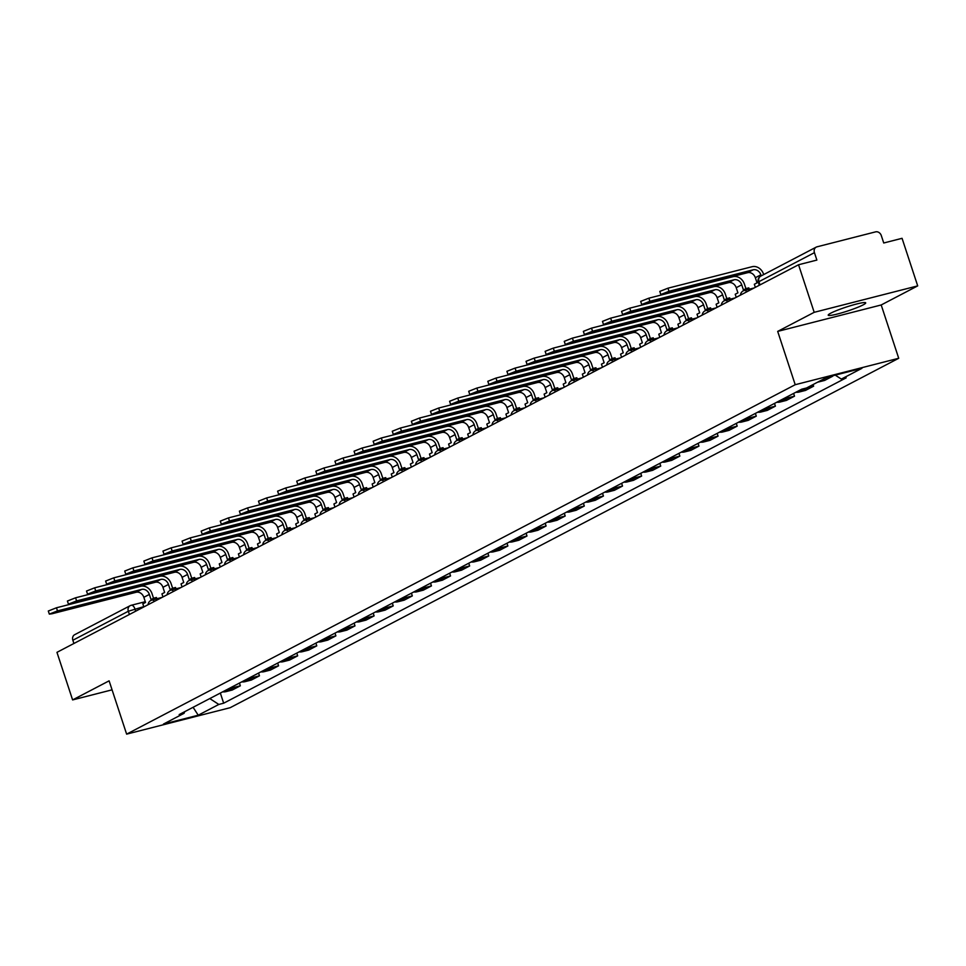 <?xml version="1.0" encoding="UTF-8"?>
<svg xmlns="http://www.w3.org/2000/svg" width="966" height="966" viewBox="0 0 966 966"><rect width="100%" height="100%" fill="white"/><g stroke="black" fill="none" stroke-linecap="round" stroke-linejoin="round"><path stroke-width="1.45" d="M830.808 313.153A19.743 2.089 161.8 0 0 828.212 315.194A19.743 2.089 161.8 0 0 842.316 312.658A19.743 2.089 161.8 0 0 863.109 304.906A19.743 2.089 161.8 0 0 865.705 302.865A19.743 2.089 161.8 0 0 851.601 305.389A19.743 2.089 161.8 0 0 830.808 313.153M917.7 285.888L814.193 312.32L798.544 264.756L56.958 652.34L72.607 699.915L109.11 680.837L126.631 734.136L230.149 707.704L898.718 358.277L881.197 304.966L917.7 285.888L902.063 238.312L883.733 242.997L881.306 235.583A5.059 4.238 62.4 0 0 875.594 231.864L817.007 246.825A5.059 4.238 62.4 0 0 816.234 247.115A5.059 4.238 62.4 0 0 814.435 252.657L758.938 281.661L758.274 282.193L759.288 285.272M814.193 312.32L777.69 331.398L795.211 384.71L126.631 734.136M798.544 264.756L816.874 260.071L814.435 252.657M72.607 699.915L112.068 689.833M73.911 643.477L72.848 640.253A5.059 4.238 -117.6 0 1 74.648 634.71L130.132 605.706A5.059 4.238 62.4 0 0 128.333 611.249L72.848 640.253M222.663 691.837A11.64 9.757 62.4 0 0 225.947 691.644L232.263 690.026L240.341 685.8L234.038 687.418A11.64 9.757 -117.6 0 1 230.741 687.611M239.447 683.059L240.341 685.8M241.766 681.851A11.64 9.757 62.4 0 0 245.062 681.658L251.365 680.04L259.456 675.814L253.14 677.432A11.64 9.757 -117.6 0 1 249.856 677.625M258.55 673.073L259.456 675.814M260.88 671.865A11.64 9.757 62.4 0 0 264.165 671.672L270.48 670.054L278.57 665.828L272.255 667.446A11.64 9.757 -117.6 0 1 268.971 667.639M277.665 663.087L278.57 665.828M279.995 661.879A11.64 9.757 62.4 0 0 283.279 661.674L289.595 660.068L297.673 655.842L291.358 657.46A11.64 9.757 -117.6 0 1 288.073 657.653M296.779 653.101L297.673 655.842M299.098 651.881A11.64 9.757 62.4 0 0 302.382 651.688L308.697 650.082L316.788 645.856L310.472 647.462A11.64 9.757 -117.6 0 1 307.188 647.655M315.882 643.115L316.788 645.856M318.212 641.895A11.64 9.757 62.4 0 0 321.497 641.702L327.812 640.096L335.89 635.87L329.575 637.475A11.64 9.757 -117.6 0 1 326.291 637.669M334.997 633.128L335.89 635.87M337.315 631.909A11.64 9.757 62.4 0 0 340.6 631.716L346.915 630.11L355.005 625.883L348.69 627.489A11.64 9.757 -117.6 0 1 345.405 627.683M354.099 623.142L355.005 625.883M356.43 621.923A11.64 9.757 62.4 0 0 359.714 621.73L366.029 620.112L374.108 615.897L367.792 617.503A11.64 9.757 -117.6 0 1 364.508 617.697M373.214 613.156L374.108 615.897M375.533 611.937A11.64 9.757 62.4 0 0 378.817 611.744L385.132 610.126L393.222 605.899L386.907 607.517A11.64 9.757 -117.6 0 1 383.623 607.711M392.317 603.17L393.222 605.899M394.647 601.951A11.64 9.757 62.4 0 0 397.932 601.758L404.247 600.14L412.325 595.913L406.01 597.531A11.64 9.757 -117.6 0 1 402.725 597.725M411.431 593.172L412.325 595.913M413.75 591.965A11.64 9.757 62.4 0 0 417.034 591.772L423.35 590.154L431.44 585.927L425.125 587.545A11.64 9.757 -117.6 0 1 421.84 587.739M430.534 583.186L431.44 585.927M432.865 581.979A11.64 9.757 62.4 0 0 436.149 581.786L442.464 580.168L450.542 575.941L444.239 577.559A11.64 9.757 -117.6 0 1 440.943 577.753M449.649 573.2L450.542 575.941M451.967 571.993A11.64 9.757 62.4 0 0 455.264 571.787L461.567 570.182L469.657 565.955L463.342 567.573A11.64 9.757 -117.6 0 1 460.058 567.766M468.752 563.214L469.657 565.955M471.082 561.995A11.64 9.757 62.4 0 0 474.366 561.801L480.682 560.195L488.772 555.969L482.457 557.575A11.64 9.757 -117.6 0 1 479.172 557.768M487.866 553.228L488.772 555.969M490.197 552.009A11.64 9.757 62.4 0 0 493.481 551.815L499.796 550.209L507.875 545.983L501.559 547.589A11.64 9.757 -117.6 0 1 498.275 547.782M506.981 543.242L507.875 545.983M509.299 542.023A11.64 9.757 62.4 0 0 512.584 541.829L518.899 540.223L526.989 535.997L520.674 537.603A11.64 9.757 -117.6 0 1 517.39 537.796M526.084 533.256L526.989 535.997M528.414 532.037A11.64 9.757 62.4 0 0 531.698 531.843L538.014 530.225L546.092 526.011L539.777 527.617A11.64 9.757 -117.6 0 1 536.492 527.81M545.198 523.27L546.092 526.011M547.517 522.051A11.64 9.757 62.4 0 0 550.801 521.857L557.116 520.239L565.207 516.013L558.891 517.631A11.64 9.757 -117.6 0 1 555.607 517.824M564.301 513.284L565.207 516.013M566.631 512.065A11.64 9.757 62.4 0 0 569.916 511.871L576.231 510.253L584.309 506.027L577.994 507.645A11.64 9.757 -117.6 0 1 574.71 507.838M583.416 503.286L584.309 506.027M585.734 502.079A11.64 9.757 62.4 0 0 589.019 501.885L595.334 500.267L603.424 496.041L597.109 497.659A11.64 9.757 -117.6 0 1 593.824 497.852M602.518 493.3L603.424 496.041M604.849 492.092A11.64 9.757 62.4 0 0 608.133 491.899L614.448 490.281L622.527 486.055L616.211 487.673A11.64 9.757 -117.6 0 1 612.927 487.866M621.633 483.314L622.527 486.055M623.951 482.106A11.64 9.757 62.4 0 0 627.236 481.901L633.551 480.295L641.641 476.069L635.326 477.687A11.64 9.757 -117.6 0 1 632.042 477.88M640.736 473.328L641.641 476.069M643.066 472.108A11.64 9.757 62.4 0 0 646.351 471.915L652.666 470.309L660.744 466.083L654.441 467.689A11.64 9.757 -117.6 0 1 651.144 467.894M659.85 463.342L660.744 466.083M662.169 462.122A11.64 9.757 62.4 0 0 665.465 461.929L671.768 460.323L679.859 456.097L673.543 457.703A11.64 9.757 -117.6 0 1 670.259 457.896M678.953 453.356L679.859 456.097M681.284 452.136A11.64 9.757 62.4 0 0 684.568 451.943L690.883 450.337L698.973 446.111L692.658 447.717A11.64 9.757 -117.6 0 1 689.374 447.91M698.068 443.37L698.973 446.111M700.398 442.15A11.64 9.757 62.4 0 0 703.683 441.957L709.998 440.339L718.076 436.125L711.761 437.731A11.64 9.757 -117.6 0 1 708.476 437.924M717.183 433.384L718.076 436.125M719.501 432.164A11.64 9.757 62.4 0 0 722.785 431.971L729.101 430.353L737.191 426.127L730.876 427.745A11.64 9.757 -117.6 0 1 727.591 427.938M736.285 423.398L737.191 426.127M738.616 422.178A11.64 9.757 62.4 0 0 741.9 421.985L748.215 420.367L756.293 416.141L749.978 417.759A11.64 9.757 -117.6 0 1 746.694 417.952M755.4 413.4L756.293 416.141M757.718 412.192A11.64 9.757 62.4 0 0 761.003 411.999L767.318 410.381L775.408 406.155L769.093 407.773A11.64 9.757 -117.6 0 1 765.809 407.966M774.503 403.414L775.408 406.155M776.833 402.206A11.64 9.757 62.4 0 0 780.117 402.013L786.433 400.395L794.511 396.169L788.196 397.787A11.64 9.757 -117.6 0 1 784.911 397.98M793.617 393.428L794.511 396.169M795.936 392.22A11.64 9.757 62.4 0 0 799.22 392.015L805.535 390.409L813.626 386.183L807.31 387.801A11.64 9.757 -117.6 0 1 806.598 387.946M813.082 384.553L813.626 386.183M817.622 382.186A11.64 9.757 62.4 0 0 818.335 382.029L824.65 380.423L832.728 376.197L826.413 377.803A11.64 9.757 -117.6 0 1 825.701 377.96M209.791 698.563L218.811 704.443L198.235 715.202L163.447 724.077L184.035 713.331L184.772 711.64M218.811 704.443L223.677 703.2L846.192 377.839L841.326 379.083L861.913 368.336L827.125 377.211L806.55 387.97L801.683 389.213L179.169 714.574L184.035 713.331M898.718 358.277L795.211 384.71M881.197 304.966L777.69 331.398M220.333 693.045L223.677 703.2M841.326 379.083L835.264 375.134M198.235 715.202L193.079 707.293M57.489 610.898L49.326 614.11L51.971 613.772L136.134 592.279L141.64 589.405L57.489 610.898L56.463 607.783L140.625 586.29A10.119 8.477 -117.6 0 1 152.048 593.74L153.534 598.268M49.326 614.11L48.3 611.007L56.463 607.783M154.174 599.5L153.739 598.159L151.046 599.572L149.356 594.428A6.834 5.724 62.4 0 0 141.64 589.405M153.739 598.159L156.432 597.471L156.866 598.811M143.849 606.926L142.835 603.859L145.528 602.446L143.837 597.314A6.834 5.724 62.4 0 0 136.134 592.279M76.592 600.912L68.429 604.124L71.086 603.786L155.236 582.293L160.754 579.419L76.592 600.912L75.577 597.797L159.728 576.304A10.119 8.477 -117.6 0 1 171.151 583.754L172.636 588.282M68.429 604.124L67.415 601.021L75.577 597.797M173.288 589.514L172.842 588.173L170.149 589.574L168.458 584.442A6.834 5.724 62.4 0 0 160.754 579.419M172.842 588.173L175.534 587.485L175.981 588.825M162.952 596.94L161.95 593.873L164.643 592.46L162.952 587.316A6.834 5.724 62.4 0 0 155.236 582.293M95.706 590.914L87.544 594.138L90.188 593.8L174.351 572.307L179.857 569.421L95.706 590.914L94.68 587.811L178.843 566.317A10.119 8.477 -117.6 0 1 190.266 573.768L191.751 578.296M87.544 594.138L86.517 591.035L94.68 587.811M192.391 579.528L191.956 578.187L189.264 579.588L187.573 574.456A6.834 5.724 62.4 0 0 179.857 569.421M191.956 578.187L194.649 577.499L195.084 578.839M182.067 586.954L181.053 583.887L183.745 582.474L182.055 577.33A6.834 5.724 62.4 0 0 174.351 572.307M114.809 580.928L106.646 584.152L109.303 583.814L193.454 562.321L198.972 559.435L114.809 580.928L113.795 577.825L197.945 556.331A10.119 8.477 -117.6 0 1 209.368 563.782L210.866 568.298M106.646 584.152L105.632 581.049L113.795 577.825M211.506 569.542L211.071 568.201L208.366 569.602L206.676 564.47A6.834 5.724 62.4 0 0 198.972 559.435M211.071 568.201L213.752 567.513L214.198 568.853M201.169 576.968L200.167 573.889L202.86 572.488L201.169 567.344A6.834 5.724 62.4 0 0 193.454 562.321M133.924 570.942L125.761 574.166L128.406 573.828L212.568 552.335L218.075 549.449L133.924 570.942L132.897 567.839L217.06 546.345A10.119 8.477 -117.6 0 1 228.483 553.796L229.968 558.312M125.761 574.166L124.735 571.051L132.897 567.839M230.62 559.555L230.174 558.203L227.481 559.616L225.79 554.472A6.834 5.724 62.4 0 0 218.075 549.449M230.174 558.203L232.866 557.527L233.301 558.867M220.284 566.982L219.27 563.903L221.963 562.502L220.272 557.358A6.834 5.724 62.4 0 0 212.568 552.335M153.039 560.956L144.864 564.18L147.52 563.842L231.671 542.349L237.189 539.463L153.039 560.956L152.012 557.853L236.163 536.359A10.119 8.477 -117.6 0 1 247.586 543.798L249.083 548.326M144.864 564.18L143.849 561.065L152.012 557.853M249.723 549.557L249.288 548.217L246.584 549.63L244.893 544.486A6.834 5.724 62.4 0 0 237.189 539.463M249.288 548.217L251.969 547.529L252.416 548.869M239.387 556.996L238.385 553.916L241.077 552.516L239.387 547.372A6.834 5.724 62.4 0 0 231.671 542.349M172.141 550.97L163.979 554.194L166.635 553.856L250.786 532.363L256.292 529.477L172.141 550.97L171.115 547.867L255.278 526.373A10.119 8.477 -117.6 0 1 266.701 533.812L268.186 538.34M163.979 554.194L162.952 551.079L171.115 547.867M268.838 539.571L268.391 538.231L265.698 539.644L264.008 534.5A6.834 5.724 62.4 0 0 256.292 529.477M268.391 538.231L271.084 537.543L271.531 538.883M258.502 547.01L257.487 543.93L260.18 542.518L258.502 537.386A6.834 5.724 62.4 0 0 250.786 532.363M191.256 540.984L183.081 544.196L185.738 543.858L269.888 522.365L275.407 519.491L191.256 540.984L190.23 537.881L274.38 516.375A10.119 8.477 -117.6 0 1 285.803 523.826L287.3 528.354M183.081 544.196L182.067 541.093L190.23 537.881M287.94 529.585L287.506 528.245L284.813 529.658L283.123 524.514A6.834 5.724 62.4 0 0 275.407 519.491M287.506 528.245L290.198 527.557L290.633 528.897M277.616 537.024L276.602 533.944L279.295 532.532L277.604 527.4A6.834 5.724 62.4 0 0 269.888 522.365M210.359 530.998L202.196 534.21L204.852 533.872L289.003 512.378L294.509 509.505L210.359 530.998L209.344 527.883L293.495 506.389A10.119 8.477 -117.6 0 1 304.918 513.84L306.403 518.368M202.196 534.21L201.169 531.107L209.344 527.883M307.055 519.599L306.608 518.259L303.916 519.672L302.225 514.528A6.834 5.724 62.4 0 0 294.509 509.505M306.608 518.259L309.301 517.571L309.748 518.911M296.719 527.025L295.705 523.958L298.409 522.546L296.719 517.414A6.834 5.724 62.4 0 0 289.003 512.378M229.473 521.012L221.311 524.224L223.955 523.886L308.118 502.392L313.624 499.519L229.473 521.012L228.447 517.897L312.598 496.403A10.119 8.477 -117.6 0 1 324.033 503.854L325.518 508.382M221.311 524.224L220.284 521.121L228.447 517.897M326.158 509.613L325.723 508.273L323.03 509.686L321.34 504.542A6.834 5.724 62.4 0 0 313.624 499.519M325.723 508.273L328.416 507.585L328.851 508.925M315.834 517.039L314.819 513.972L317.512 512.56L315.822 507.428A6.834 5.724 62.4 0 0 308.118 502.392M248.576 511.026L240.413 514.238L243.07 513.9L327.22 492.406L332.739 489.533L248.576 511.026L247.562 507.911L331.712 486.417A10.119 8.477 -117.6 0 1 343.135 493.868L344.62 498.396M240.413 514.238L239.387 511.135L247.562 507.911M345.273 499.627L344.826 498.287L342.133 499.688L340.443 494.556A6.834 5.724 62.4 0 0 332.739 489.533M344.826 498.287L347.519 497.599L347.965 498.939M334.936 507.053L333.922 503.986L336.627 502.574L334.936 497.43A6.834 5.724 62.4 0 0 327.22 492.406M267.691 501.028L259.528 504.252L262.172 503.914L346.335 482.42L351.841 479.534L267.691 501.028L266.664 497.925L350.815 476.431A10.119 8.477 -117.6 0 1 362.25 483.881L363.735 488.41M259.528 504.252L258.502 501.149L266.664 497.925M364.375 489.641L363.94 488.301L361.248 489.702L359.557 484.57A6.834 5.724 62.4 0 0 351.841 479.534M363.94 488.301L366.633 487.613L367.068 488.953M354.051 497.067L353.037 494L355.73 492.588L354.039 487.444A6.834 5.724 62.4 0 0 346.335 482.42M286.793 491.042L278.631 494.266L281.287 493.928L365.438 472.434L370.956 469.548L286.793 491.042L285.779 487.939L369.93 466.445A10.119 8.477 -117.6 0 1 381.353 473.895L382.838 478.411M278.631 494.266L277.616 491.163L285.779 487.939M383.49 479.655L383.043 478.315L380.35 479.716L378.66 474.584A6.834 5.724 62.4 0 0 370.956 469.548M383.043 478.315L385.736 477.627L386.183 478.967M373.154 487.081L372.151 484.002L374.844 482.602L373.154 477.458A6.834 5.724 62.4 0 0 365.438 472.434M305.908 481.056L297.745 484.28L300.39 483.942L384.553 462.448L390.059 459.562L305.908 481.056L304.882 477.953L389.044 456.459A10.119 8.477 -117.6 0 1 400.467 463.909L401.953 468.425M297.745 484.28L296.719 481.165L304.882 477.953M402.593 469.669L402.158 468.317L399.465 469.73L397.775 464.586A6.834 5.724 62.4 0 0 390.059 459.562M402.158 468.317L404.851 467.641L405.285 468.981M392.268 477.095L391.254 474.016L393.947 472.615L392.256 467.472A6.834 5.724 62.4 0 0 384.553 462.448M325.011 471.07L316.848 474.294L319.505 473.956L403.655 452.462L409.173 449.576L325.011 471.07L323.996 467.967L408.147 446.473A10.119 8.477 -117.6 0 1 419.57 453.911L421.067 458.439M316.848 474.294L315.834 471.179L323.996 467.967M421.707 459.671L421.273 458.331L418.568 459.744L416.877 454.6A6.834 5.724 62.4 0 0 409.173 449.576M421.273 458.331L423.953 457.642L424.4 458.983M411.371 467.109L410.369 464.03L413.062 462.629L411.371 457.486A6.834 5.724 62.4 0 0 403.655 452.462M344.125 461.084L335.963 464.308L338.607 463.97L422.77 442.476L428.276 439.59L344.125 461.084L343.099 457.981L427.262 436.487A10.119 8.477 -117.6 0 1 438.685 443.925L440.17 448.453M335.963 464.308L334.936 461.193L343.099 457.981M440.822 449.685L440.375 448.345L437.683 449.758L435.992 444.614A6.834 5.724 62.4 0 0 428.276 439.59M440.375 448.345L443.068 447.656L443.503 448.997M430.486 457.123L429.472 454.044L432.164 452.631L430.474 447.5A6.834 5.724 62.4 0 0 422.77 442.476M363.24 451.098L355.065 454.31L357.722 453.972L441.873 432.478L447.391 429.604L363.24 451.098L362.214 447.995L446.364 426.489A10.119 8.477 -117.6 0 1 457.787 433.939L459.285 438.467M355.065 454.31L354.051 451.207L362.214 447.995M459.925 439.699L459.49 438.359L456.785 439.772L455.095 434.628A6.834 5.724 62.4 0 0 447.391 429.604M459.49 438.359L462.171 437.67L462.617 439.011M449.588 447.137L448.586 444.058L451.279 442.645L449.588 437.513A6.834 5.724 62.4 0 0 441.873 432.478M382.343 441.112L374.18 444.324L376.837 443.986L460.987 422.492L466.493 419.618L382.343 441.112L381.316 437.996L465.479 416.503A10.119 8.477 -117.6 0 1 476.902 423.953L478.387 428.481M374.18 444.324L373.154 441.22L381.316 437.996M479.039 429.713L478.593 428.373L475.9 429.785L474.209 424.642A6.834 5.724 62.4 0 0 466.493 419.618M478.593 428.373L481.285 427.684L481.732 429.025M468.703 437.139L467.689 434.072L470.382 432.659L468.703 427.527A6.834 5.724 62.4 0 0 460.987 422.492M401.458 431.126L393.283 434.338L395.939 434L480.09 412.506L485.608 409.632L401.458 431.126L400.431 428.01L484.582 406.517A10.119 8.477 -117.6 0 1 496.005 413.967L497.502 418.495M393.283 434.338L392.268 431.234L400.431 428.01M498.142 419.727L497.707 418.387L495.015 419.799L493.324 414.655A6.834 5.724 62.4 0 0 485.608 409.632M497.707 418.387L500.4 417.698L500.835 419.039M487.818 427.153L486.804 424.086L489.496 422.673L487.806 417.541A6.834 5.724 62.4 0 0 480.09 412.506M420.56 421.14L412.397 424.352L415.054 424.014L499.205 402.52L504.711 399.646L420.56 421.14L419.546 418.024L503.697 396.531A10.119 8.477 -117.6 0 1 515.12 403.981L516.605 408.509M412.397 424.352L411.371 421.248L419.546 418.024M517.257 409.741L516.81 408.401L514.117 409.801L512.427 404.669A6.834 5.724 62.4 0 0 504.711 399.646M516.81 408.401L519.503 407.712L519.95 409.053M506.921 417.167L505.906 414.1L508.611 412.687L506.921 407.543A6.834 5.724 62.4 0 0 499.205 402.52M439.675 411.142L431.512 414.366L434.157 414.028L518.319 392.534L523.826 389.648L439.675 411.142L438.649 408.038L522.799 386.545A10.119 8.477 -117.6 0 1 534.234 393.995L535.719 398.523M431.512 414.366L430.486 411.262L438.649 408.038M536.359 399.755L535.925 398.415L533.232 399.815L531.542 394.683A6.834 5.724 62.4 0 0 523.826 389.648M535.925 398.415L538.617 397.726L539.052 399.067M526.035 407.181L525.021 404.114L527.714 402.701L526.023 397.557A6.834 5.724 62.4 0 0 518.319 392.534M458.778 401.156L450.615 404.38L453.271 404.042L537.422 382.548L542.94 379.662L458.778 401.156L457.763 398.052L541.914 376.559A10.119 8.477 -117.6 0 1 553.337 384.009L554.822 388.525M450.615 404.38L449.588 401.276L457.763 398.052M555.474 389.769L555.027 388.429L552.335 389.829L550.644 384.697A6.834 5.724 62.4 0 0 542.94 379.662M555.027 388.429L557.72 387.74L558.167 389.081M545.138 397.195L544.124 394.116L546.828 392.715L545.138 387.571A6.834 5.724 62.4 0 0 537.422 382.548M477.892 391.17L469.73 394.394L472.374 394.056L556.537 372.562L562.043 369.676L477.892 391.17L476.866 388.066L561.017 366.573A10.119 8.477 -117.6 0 1 572.452 374.023L573.937 378.539M469.73 394.394L468.703 391.278L476.866 388.066M574.577 379.783L574.142 378.43L571.449 379.843L569.759 374.699A6.834 5.724 62.4 0 0 562.043 369.676M574.142 378.43L576.835 377.754L577.27 379.095M564.253 387.209L563.238 384.13L565.931 382.729L564.241 377.585A6.834 5.724 62.4 0 0 556.537 372.562M496.995 381.184L488.832 384.408L491.489 384.07L575.639 362.576L581.158 359.69L496.995 381.184L495.981 378.08L580.131 356.587A10.119 8.477 -117.6 0 1 591.554 364.025L593.039 368.553M488.832 384.408L487.818 381.292L495.981 378.08M593.692 369.785L593.245 368.444L590.552 369.857L588.862 364.713A6.834 5.724 62.4 0 0 581.158 359.69M593.245 368.444L595.937 367.756L596.384 369.109M583.355 377.223L582.353 374.144L585.046 372.743L583.355 367.599A6.834 5.724 62.4 0 0 575.639 362.576M516.11 371.198L507.947 374.422L510.591 374.084L594.754 352.59L600.26 349.704L516.11 371.198L515.083 368.094L599.246 346.601A10.119 8.477 -117.6 0 1 610.669 354.039L612.154 358.567M507.947 374.422L506.921 371.306L515.083 368.094M612.794 359.799L612.359 358.458L609.667 359.871L607.976 354.727A6.834 5.724 62.4 0 0 600.26 349.704M612.359 358.458L615.052 357.77L615.487 359.111M602.47 367.237L601.456 364.158L604.148 362.757L602.458 357.613A6.834 5.724 62.4 0 0 594.754 352.59M535.212 361.212L527.05 364.424L529.706 364.085L613.857 342.592L619.375 339.718L535.212 361.212L534.198 358.108L618.349 336.615A10.119 8.477 -117.6 0 1 629.772 344.053L631.257 348.581M527.05 364.424L526.035 361.32L534.198 358.108M631.909 349.813L631.474 348.472L628.769 349.885L627.079 344.741A6.834 5.724 62.4 0 0 619.375 339.718M631.474 348.472L634.155 347.784L634.602 349.124M621.573 357.251L620.57 354.172L623.263 352.759L621.573 347.627A6.834 5.724 62.4 0 0 613.857 342.592M554.327 351.226L546.164 354.437L548.809 354.099L632.972 332.606L638.478 329.732L554.327 351.226L553.301 348.11L637.463 326.617A10.119 8.477 -117.6 0 1 648.886 334.067L650.372 338.595M546.164 354.437L545.138 351.334L553.301 348.11M651.024 339.827L650.577 338.486L647.884 339.899L646.194 334.755A6.834 5.724 62.4 0 0 638.478 329.732M650.577 338.486L653.27 337.798L653.704 339.138M640.687 347.253L639.673 344.186L642.366 342.773L640.675 337.641A6.834 5.724 62.4 0 0 632.972 332.606M573.442 341.24L565.267 344.451L567.923 344.113L652.074 322.62L657.592 319.746L573.442 341.24L572.415 338.124L656.566 316.631A10.119 8.477 -117.6 0 1 667.989 324.081L669.486 328.609M565.267 344.451L564.253 341.348L572.415 338.124M670.126 329.841L669.692 328.5L666.987 329.913L665.296 324.769A6.834 5.724 62.4 0 0 657.592 319.746M669.692 328.5L672.372 327.812L672.819 329.152M659.79 337.267L658.788 334.2L661.481 332.787L659.79 327.655A6.834 5.724 62.4 0 0 652.074 322.62M592.544 331.253L584.382 334.465L587.038 334.127L671.189 312.634L676.695 309.76L592.544 331.253L591.518 328.138L675.681 306.645A10.119 8.477 -117.6 0 1 687.104 314.095L688.589 318.623M584.382 334.465L583.355 331.362L591.518 328.138M689.241 319.855L688.794 318.514L686.102 319.915L684.411 314.783A6.834 5.724 62.4 0 0 676.695 309.76M688.794 318.514L691.487 317.826L691.934 319.166M678.905 327.281L677.89 324.214L680.583 322.801L678.905 317.657A6.834 5.724 62.4 0 0 671.189 312.634M611.659 321.255L603.484 324.479L606.141 324.141L690.292 302.648L695.81 299.762L611.659 321.255L610.633 318.152L694.783 296.659A10.119 8.477 -117.6 0 1 706.206 304.109L707.704 308.637M603.484 324.479L602.47 321.376L610.633 318.152M708.344 309.869L707.909 308.528L705.216 309.929L703.526 304.797A6.834 5.724 62.4 0 0 695.81 299.762M707.909 308.528L710.602 307.84L711.036 309.18M698.02 317.295L697.005 314.228L699.698 312.815L698.007 307.671A6.834 5.724 62.4 0 0 690.292 302.648M630.762 311.269L622.599 314.493L625.256 314.155L709.406 292.662L714.912 289.776L630.762 311.269L629.747 308.166L713.898 286.673A10.119 8.477 -117.6 0 1 725.321 294.123L726.806 298.651M622.599 314.493L621.573 311.39L629.747 308.166M727.458 299.883L727.012 298.542L724.319 299.943L722.628 294.811A6.834 5.724 62.4 0 0 714.912 289.776M727.012 298.542L729.704 297.854L730.151 299.194M717.122 307.309L716.108 304.23L718.813 302.829L717.122 297.685A6.834 5.724 62.4 0 0 709.406 292.662M649.877 301.283L641.714 304.507L644.358 304.169L728.521 282.676L734.027 279.79L649.877 301.283L648.85 298.18L733.001 276.687A10.119 8.477 -117.6 0 1 744.436 284.137L745.921 288.653M641.714 304.507L640.687 301.392L648.85 298.18M746.561 289.897L746.126 288.556L743.434 289.957L741.743 284.825A6.834 5.724 62.4 0 0 734.027 279.79M746.126 288.556L748.819 287.868L749.254 289.208M736.237 297.323L735.223 294.244L737.915 292.843L736.225 287.699A6.834 5.724 62.4 0 0 728.521 282.676M668.979 291.297L660.816 294.521L663.473 294.183L747.624 272.69L753.142 269.804L668.979 291.297L667.965 288.194L752.116 266.701A10.119 8.477 -117.6 0 1 763.538 274.139L763.683 274.586M660.816 294.521L659.79 291.406L667.965 288.194M761.196 275.878L760.846 274.827A6.834 5.724 62.4 0 0 753.142 269.804M755.34 287.337L754.325 284.258L757.03 282.857L755.34 277.713A6.834 5.724 62.4 0 0 747.624 272.69M143.753 606.66L128.333 611.249L129.396 614.485M135.687 611.2L134.926 608.906A5.059 2.717 75.7 0 0 131.231 605.284A5.059 5.059 0 0 0 130.132 605.706A5.059 4.238 62.4 0 1 130.905 605.404A5.059 2.717 75.7 0 1 131.231 605.284L145.286 601.697M807.31 387.801L799.22 392.015M788.196 397.787L780.117 402.013M769.093 407.773L761.003 411.999M749.978 417.759L741.9 421.985M730.876 427.745L722.785 431.971M711.761 437.731L703.683 441.957M692.658 447.717L684.568 451.943M673.543 457.703L665.465 461.929M654.441 467.689L646.351 471.915M635.326 477.687L627.236 481.901M616.211 487.673L608.133 491.899M597.109 497.659L589.019 501.885M577.994 507.645L569.916 511.871M558.891 517.631L550.801 521.857M539.777 527.617L531.698 531.843M520.674 537.603L512.584 541.829M501.559 547.589L493.481 551.815M482.457 557.575L474.366 561.801M463.342 567.573L455.264 571.787M444.239 577.559L436.149 581.786M425.125 587.545L417.034 591.772M406.01 597.531L397.932 601.758M386.907 607.517L378.817 611.744M367.792 617.503L359.714 621.73M348.69 627.489L340.6 631.716M329.575 637.475L321.497 641.702M310.472 647.462L302.382 651.688M291.358 657.46L283.279 661.674M272.255 667.446L264.165 671.672M253.14 677.432L245.062 681.658M234.038 687.418L225.947 691.644M826.413 377.803L818.335 382.029M154.427 601.395A5.059 2.717 -104.3 0 0 151.904 600.079A5.059 2.717 -104.3 0 0 151.59 600.2M173.542 591.409A5.059 2.717 -104.3 0 0 171.018 590.093A5.059 2.717 -104.3 0 0 170.692 590.214M192.645 581.423A5.059 2.717 -104.3 0 0 190.121 580.107A5.059 2.717 -104.3 0 0 189.807 580.228M211.759 571.437A5.059 2.717 -104.3 0 0 209.236 570.121A5.059 2.717 -104.3 0 0 208.922 570.242M230.874 561.451A5.059 2.717 -104.3 0 0 228.35 560.135A5.059 2.717 -104.3 0 0 228.024 560.256M249.977 551.465A5.059 2.717 -104.3 0 0 247.453 550.137A5.059 2.717 -104.3 0 0 247.139 550.27M269.091 541.479A5.059 2.717 -104.3 0 0 266.568 540.151A5.059 2.717 -104.3 0 0 266.242 540.272M288.194 531.481A5.059 2.717 -104.3 0 0 285.67 530.165A5.059 2.717 -104.3 0 0 285.356 530.286M307.309 521.495A5.059 2.717 -104.3 0 0 304.785 520.179A5.059 2.717 -104.3 0 0 304.459 520.3M326.411 511.509A5.059 2.717 -104.3 0 0 323.888 510.193A5.059 2.717 -104.3 0 0 323.574 510.314M345.526 501.523A5.059 2.717 -104.3 0 0 343.002 500.207A5.059 2.717 -104.3 0 0 342.676 500.328M364.629 491.537A5.059 2.717 -104.3 0 0 362.105 490.221A5.059 2.717 -104.3 0 0 361.791 490.342M383.744 481.551A5.059 2.717 -104.3 0 0 381.22 480.235A5.059 2.717 -104.3 0 0 380.894 480.356M402.846 471.565A5.059 2.717 -104.3 0 0 400.322 470.249A5.059 2.717 -104.3 0 0 400.009 470.37M421.961 461.579A5.059 2.717 -104.3 0 0 419.437 460.251A5.059 2.717 -104.3 0 0 419.123 460.384M441.076 451.593A5.059 2.717 -104.3 0 0 438.552 450.265A5.059 2.717 -104.3 0 0 438.226 450.397M460.178 441.595A5.059 2.717 -104.3 0 0 457.655 440.279A5.059 2.717 -104.3 0 0 457.341 440.399M479.293 431.609A5.059 2.717 -104.3 0 0 476.769 430.293A5.059 2.717 -104.3 0 0 476.443 430.413M498.396 421.623A5.059 2.717 -104.3 0 0 495.872 420.307A5.059 2.717 -104.3 0 0 495.558 420.427M517.51 411.637A5.059 2.717 -104.3 0 0 514.987 410.321A5.059 2.717 -104.3 0 0 514.661 410.441M536.613 401.651A5.059 2.717 -104.3 0 0 534.089 400.335A5.059 2.717 -104.3 0 0 533.775 400.455M555.728 391.665A5.059 2.717 -104.3 0 0 553.204 390.349A5.059 2.717 -104.3 0 0 552.878 390.469M574.83 381.679A5.059 2.717 -104.3 0 0 572.307 380.363A5.059 2.717 -104.3 0 0 571.993 380.483M593.945 371.693A5.059 2.717 -104.3 0 0 591.421 370.364A5.059 2.717 -104.3 0 0 591.095 370.497M613.048 361.707A5.059 2.717 -104.3 0 0 610.524 360.378A5.059 2.717 -104.3 0 0 610.21 360.511M632.162 351.709A5.059 2.717 -104.3 0 0 629.639 350.392A5.059 2.717 -104.3 0 0 629.325 350.513M651.265 341.723A5.059 2.717 -104.3 0 0 648.754 340.406A5.059 2.717 -104.3 0 0 648.428 340.527M670.38 331.736A5.059 2.717 -104.3 0 0 667.856 330.42A5.059 2.717 -104.3 0 0 667.542 330.541M689.495 321.75A5.059 2.717 -104.3 0 0 686.971 320.434A5.059 2.717 -104.3 0 0 686.645 320.555M708.597 311.764A5.059 2.717 -104.3 0 0 706.074 310.448A5.059 2.717 -104.3 0 0 705.76 310.569M727.712 301.778A5.059 2.717 -104.3 0 0 725.188 300.462A5.059 2.717 -104.3 0 0 724.862 300.583M746.815 291.792A5.059 2.717 -104.3 0 0 744.291 290.476A5.059 2.717 -104.3 0 0 743.977 290.597M760 284.898L758.938 281.661A5.059 4.238 62.4 0 1 760.737 276.119A5.059 5.059 0 0 0 758.274 282.193M143.837 597.314L149.356 594.428M162.952 587.316L168.458 584.442M182.055 577.33L187.573 574.456M201.169 567.344L206.676 564.47M220.272 557.358L225.79 554.472M239.387 547.372L244.893 544.486M258.502 537.386L264.008 534.5M277.604 527.4L283.123 524.514M296.719 517.414L302.225 514.528M315.822 507.428L321.34 504.542M334.936 497.43L340.443 494.556M354.039 487.444L359.557 484.57M373.154 477.458L378.66 474.584M392.256 467.472L397.775 464.586M411.371 457.486L416.877 454.6M430.474 447.5L435.992 444.614M449.588 437.513L455.095 434.628M468.703 427.527L474.209 424.642M487.806 417.541L493.324 414.655M506.921 407.543L512.427 404.669M526.023 397.557L531.542 394.683M545.138 387.571L550.644 384.697M564.241 377.585L569.759 374.699M583.355 367.599L588.862 364.713M602.458 357.613L607.976 354.727M621.573 347.627L627.079 344.741M640.675 337.641L646.194 334.755M659.79 327.655L665.296 324.769M678.905 317.657L684.411 314.783M698.007 307.671L703.526 304.797M717.122 297.685L722.628 294.811M736.225 287.699L741.743 284.825M755.34 277.713L760.846 274.827M161.781 597.556L151.904 600.079A5.059 5.059 0 0 0 148.112 604.704M180.884 587.57L171.018 590.093A5.059 5.059 0 0 0 167.215 594.718M199.998 577.583L190.121 580.107A5.059 5.059 0 0 0 186.329 584.732M219.101 567.597L209.236 570.121A5.059 5.059 0 0 0 205.432 574.746M238.216 557.611L228.35 560.135A5.059 5.059 0 0 0 224.547 564.748M257.318 547.625L247.453 550.137A5.059 5.059 0 0 0 243.649 554.762M276.433 537.639L266.568 540.151A5.059 5.059 0 0 0 262.764 544.776M295.536 527.641L285.67 530.165A5.059 5.059 0 0 0 281.867 534.79M314.65 517.655L304.785 520.179A5.059 5.059 0 0 0 300.981 524.804M333.765 507.669L323.888 510.193A5.059 5.059 0 0 0 320.084 514.818M352.868 497.683L343.002 500.207A5.059 5.059 0 0 0 339.199 504.832M371.982 487.697L362.105 490.221A5.059 5.059 0 0 0 358.314 494.846M391.085 477.711L381.22 480.235A5.059 5.059 0 0 0 377.416 484.86M410.2 467.725L400.322 470.249A5.059 5.059 0 0 0 396.531 474.861M429.302 457.739L419.437 460.251A5.059 5.059 0 0 0 415.634 464.875M448.417 447.753L438.552 450.265A5.059 5.059 0 0 0 434.748 454.889M467.52 437.755L457.655 440.279A5.059 5.059 0 0 0 453.851 444.903M486.635 427.769L476.769 430.293A5.059 5.059 0 0 0 472.966 434.917M505.737 417.783L495.872 420.307A5.059 5.059 0 0 0 492.068 424.931M524.852 407.797L514.987 410.321A5.059 5.059 0 0 0 511.183 414.945M543.967 397.811L534.089 400.335A5.059 5.059 0 0 0 530.286 404.959M563.069 387.825L553.204 390.349A5.059 5.059 0 0 0 549.4 394.973M582.184 377.839L572.307 380.363A5.059 5.059 0 0 0 568.515 384.975M601.287 367.853L591.421 370.364A5.059 5.059 0 0 0 587.618 374.989M620.401 357.867L610.524 360.378A5.059 5.059 0 0 0 606.733 365.003M639.504 347.869L629.639 350.392A5.059 5.059 0 0 0 625.835 355.017M658.619 337.883L648.754 340.406A5.059 5.059 0 0 0 644.95 345.031M677.721 327.897L667.856 330.42A5.059 5.059 0 0 0 664.053 335.045M696.836 317.911L686.971 320.434A5.059 5.059 0 0 0 683.167 325.059M715.939 307.925L706.074 310.448A5.059 5.059 0 0 0 702.27 315.073M735.054 297.939L725.188 300.462A5.059 5.059 0 0 0 721.385 305.087M754.168 287.953L744.291 290.476A5.059 5.059 0 0 0 740.487 295.089M760.737 276.119L816.234 247.115M156.842 598.739L162.059 597.411"/></g></svg>
